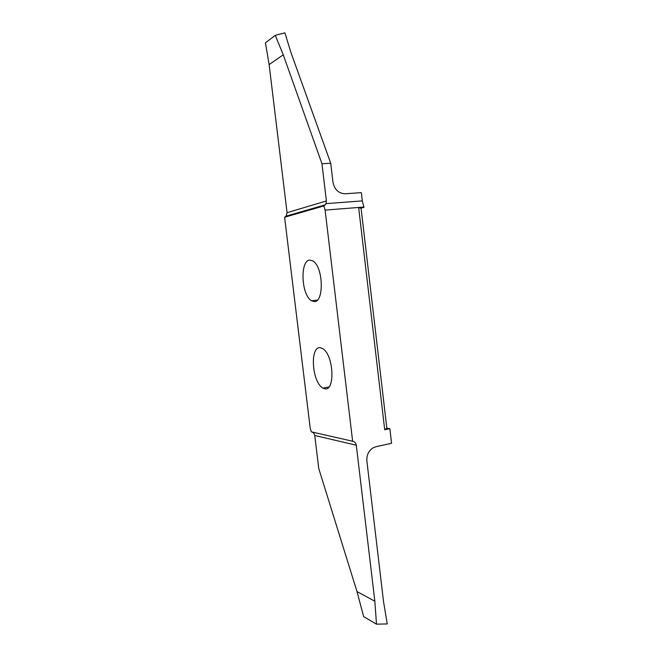 <?xml version="1.0" encoding="UTF-8"?>
<svg xmlns="http://www.w3.org/2000/svg" width="657" height="657" viewBox="0 0 657 657"><rect width="100%" height="100%" fill="white"/><g stroke="black" fill="none" stroke-linecap="round" stroke-linejoin="round"><path stroke-width="0.99" d="M314.465 301.62L311.582 300.824C301.177 294.886 299.962 261.116 309.463 260.057L312.798 260.854C323.474 266.997 324.082 301.892 314.465 301.62M326.036 203.637L326.389 200.976L321.955 163.724L330.734 163.256L332.984 182.244C334.544 189.659 338.634 193.503 345.253 193.774L361.334 192.641L362.294 200.894L326.036 203.637L323.852 205.945L325.108 210.109L352.637 441.249L311.27 431.813L310.153 427.773L284.612 217.237L323.852 205.945M386.833 428.118L389.856 428.684L384.715 429.768L386.833 428.118L361.054 208.113L363.953 207.357L362.294 200.894M389.856 428.684L391.564 443.286L375.952 446.719L372.987 447.902C368.536 450.899 366.499 455.268 366.877 461L383.557 601.804L387.252 623.936L376.486 624.15L363.658 616.636L356.997 591.563L318.76 468.548L314.752 435.468L356.291 445.224C355.889 442.941 354.665 441.619 352.637 441.249M324.952 388.837L322.916 388.115C311.886 382.128 309.784 346.715 320 347.66L322.497 348.465C333.805 354.665 335.3 391.137 324.952 388.837M312.108 432.002L313.874 433.267L314.752 435.468M376.486 624.15L374.851 601.237L356.997 591.563M374.851 601.237L356.291 445.224M321.955 163.724L283.266 54.827L275.283 35.338L265.436 42.771L269.124 64.616L287.06 212.671L286.107 216.128L284.612 217.237M269.124 64.616L283.266 54.827M275.283 35.338L284.916 32.85L290.813 52.158L330.734 163.256M363.921 207.037L325.108 210.109M363.953 207.357L358.673 207.776L361.054 208.113M384.715 429.768L358.673 207.776M326.389 200.976L287.06 212.671M317.503 300.052L311.582 300.824M328.976 387.022L322.916 388.115M286.107 216.128L325.387 204.762"/></g></svg>
